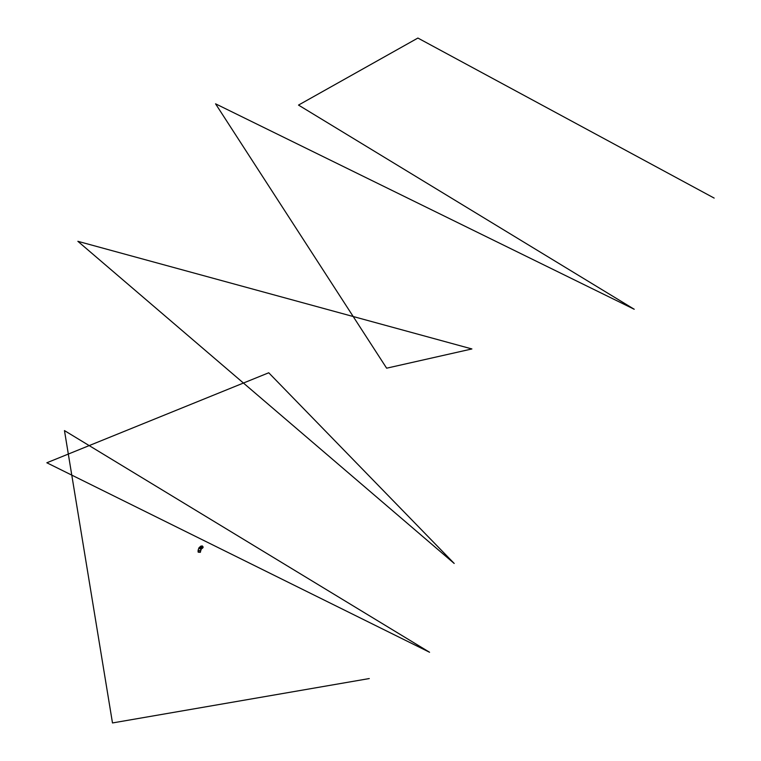 <?xml version="1.0" encoding="UTF-8"?>
<svg xmlns="http://www.w3.org/2000/svg" width="761" height="761" viewBox="0 0 761 761"><rect width="100%" height="100%" fill="white"/><g stroke="black" fill="none" stroke-linecap="round" stroke-linejoin="round"><path stroke-width="1.14" d="M200.866 546.265L201.636 548.538M201.627 546.037L200.628 546.503L200.447 547.492L201.218 548.481L202.141 548.272M202.331 545.941L202.445 548.291L201.208 546.969L202.331 545.941M201.484 546.379L202.074 546.255M202.502 546.122L201.817 546.075L202.626 548.11L202.502 546.122M202.122 548.396L201.17 548.662L200.809 546.132L201.399 546.084M200.543 549.252L198.944 547.825L201.246 549.214L200.543 549.252M201.104 548.738L201.246 549.214L201.703 548.671M202.35 545.96L201.256 547.054L202.531 548.234L203.187 547.13L202.35 545.96M200.571 550.745L198.25 550.498M200.6 550.869L198.298 550.764M198.098 552.02L200.371 552.267M198.469 552.201L200.333 552.153L198.469 552.201M198.193 550.574L200.609 550.65M198.573 552.267L200.333 552.296L198.573 552.267M714.16 198.088L417.894 38.05L298.512 105.085L634.227 309.261L215.563 103.819L386.636 368.191L471.906 348.947L77.869 241.313L454.203 563.454L268.738 372.776L46.84 462.774L429.565 652.263L64.466 430.593L112.485 722.95L369.275 678.555M201.589 546.408L202.036 548.11M201.751 545.97L200.971 546.217M202.474 548.281L201.865 548.472M198.079 550.412L198.944 547.825L200.809 546.132M200.457 552.134L200.609 550.831M198.05 551.877L198.183 550.612M201.246 549.214L200.752 550.669"/></g></svg>
